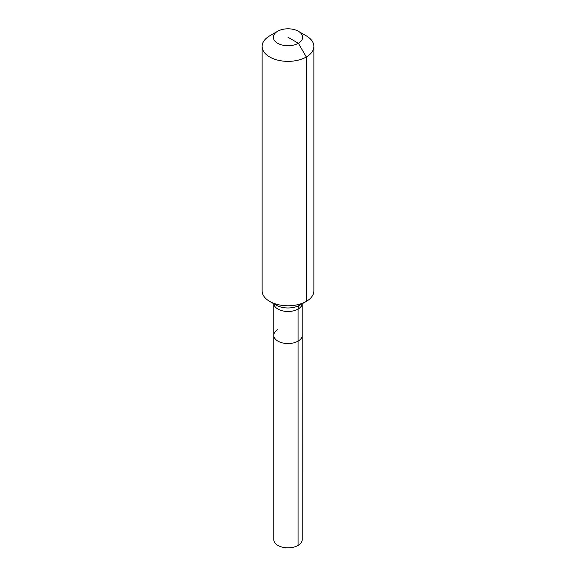 <?xml version="1.0" encoding="UTF-8"?>
<svg xmlns="http://www.w3.org/2000/svg" width="576" height="576" viewBox="0 0 576 576"><rect width="100%" height="100%" fill="white"/><g stroke="black" fill="none" stroke-linecap="round" stroke-linejoin="round"><path stroke-width="0.86" d="M298.368 31.277A14.666 8.467 180 0 1 298.368 43.258A14.666 8.467 180 0 1 277.632 43.258A14.666 8.467 180 0 1 277.632 31.277A14.666 8.467 180 0 1 298.368 31.277L306.302 35.856A25.884 14.94 180 0 1 313.884 46.426L313.884 290.844A25.884 14.94 180 0 1 306.302 301.406L299.851 305.136A8.626 4.982 -120 0 0 298.066 309.082A14.234 8.215 180 0 0 302.206 303.775L302.234 539.604A14.234 8.215 180 0 1 298.066 545.422A14.234 8.215 180 0 1 282.55 547.2A14.234 8.215 180 0 1 273.766 539.604L273.766 335.34A14.234 8.215 180 0 1 277.934 329.522M273.766 335.34L273.766 303.761A14.234 8.215 180 0 0 277.934 309.082A14.234 8.215 180 0 0 298.066 309.082L298.066 341.15A14.234 8.215 180 0 0 302.234 335.34A14.234 8.215 180 0 1 298.066 341.15A14.234 8.215 180 0 1 282.55 342.929A14.234 8.215 180 0 1 273.766 335.34A14.234 8.215 180 0 0 282.55 342.929A14.234 8.215 180 0 0 298.066 341.15L298.066 545.422M277.632 31.277L269.698 35.856L277.632 31.277M313.884 46.426A25.884 14.94 180 0 1 306.302 56.988A25.884 14.94 180 0 1 278.093 60.228A25.884 14.94 180 0 1 262.116 46.426A25.884 14.94 180 0 1 269.698 35.856L269.698 35.856M288 37.267L298.368 43.258L306.302 56.988L306.302 301.406A25.884 14.94 180 0 1 269.698 301.406A25.884 14.94 180 0 1 262.116 290.844L262.116 46.426M299.851 305.136L306.302 301.406L299.851 305.136A16.762 9.677 180 0 1 276.149 305.136L269.698 301.406"/></g></svg>
